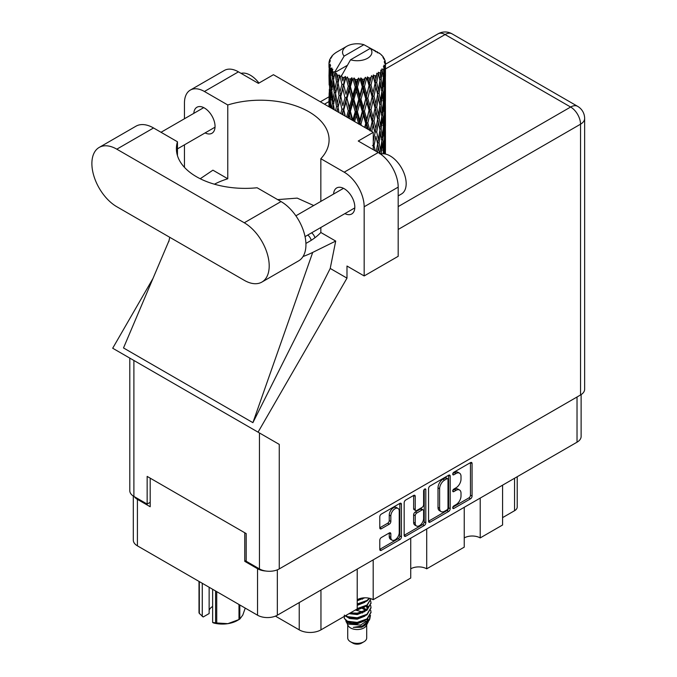 <?xml version="1.0" encoding="UTF-8"?>
<svg xmlns="http://www.w3.org/2000/svg" width="677" height="677" viewBox="0 0 677 677"><rect width="100%" height="100%" fill="white"/><g stroke="black" fill="none" stroke-linecap="round" stroke-linejoin="round"><path stroke-width="1.02" d="M398.008 508.427L396.409 507.505A5.932 3.427 120 0 0 393.439 507.792A5.932 3.427 120 0 0 389.25 515.062L390.841 515.984A5.932 3.427 120 0 1 395.038 508.715A5.932 3.427 120 0 1 398.008 508.427A5.932 3.427 120 0 1 399.235 511.143L399.235 532.596A5.932 3.427 120 0 1 396.646 538.562A5.932 3.427 120 0 1 392.076 540.153A5.932 3.427 120 0 1 390.841 537.436L390.841 533.865A2.217 1.278 120 0 0 390.384 532.85A2.217 1.278 120 0 0 389.275 532.96L381.354 537.53A2.217 1.278 120 0 0 379.789 540.246L379.789 549.385A2.217 1.278 120 0 0 380.246 550.401A2.217 1.278 120 0 0 381.354 550.291L399.862 539.611A2.217 1.278 120 0 0 401.427 536.895L401.427 504.306A2.217 1.278 120 0 0 400.97 503.29A2.217 1.278 120 0 0 399.862 503.4L381.354 514.08A2.217 1.278 120 0 0 379.789 516.796L379.789 527.84A2.217 1.278 120 0 0 380.246 528.855A2.217 1.278 120 0 0 381.354 528.745L389.275 524.176A2.217 1.278 120 0 0 390.841 521.459L390.841 515.984M424.716 489.048L425.808 489.683A1.549 0.897 120 0 0 425.486 488.972A1.549 0.897 120 0 0 424.716 489.048A1.549 0.897 120 0 0 423.616 490.952L423.616 504.712A2.217 1.278 120 0 1 422.05 507.428L416.795 510.458A2.217 1.278 120 0 1 415.686 510.568A2.217 1.278 120 0 1 415.229 509.553L415.229 496.343A2.217 1.278 120 0 0 414.764 495.327A2.217 1.278 120 0 0 413.655 495.437L413.63 508.63A2.217 1.278 120 0 0 414.087 509.646L415.686 510.568M428.558 488.642L428.558 521.231A2.217 1.278 120 0 0 429.015 522.246A2.217 1.278 120 0 0 430.123 522.136L448.623 511.457A2.217 1.278 120 0 0 450.188 508.74L450.188 476.151A2.217 1.278 120 0 0 449.731 475.136A2.217 1.278 120 0 0 448.623 475.246L430.123 485.925A2.217 1.278 120 0 0 428.558 488.642M581.12 394.606L581.12 436.47A14.005 8.09 180 0 1 577.024 442.191L277.342 615.207A14.005 8.09 180 0 1 257.539 615.207L137.414 545.848A14.005 8.09 180 0 1 133.31 540.128L133.31 496.055M455.993 504.67L453.835 505.914A1.549 0.897 120 0 0 452.82 507.276A1.549 0.897 120 0 0 453.065 508.52A1.549 0.897 120 0 0 453.835 508.444L470.498 498.831A2.217 1.278 120 0 0 472.064 496.114L472.064 463.525A2.217 1.278 120 0 0 471.607 462.509A2.217 1.278 120 0 0 470.498 462.619L453.835 472.233A1.549 0.897 120 0 0 452.82 473.604A1.549 0.897 120 0 0 453.065 474.848A1.549 0.897 120 0 0 453.835 474.772L455.993 473.528A7.1 4.096 120 0 1 459.539 473.172A7.1 4.096 120 0 1 461.012 476.422L461.012 479.138A7.1 4.096 120 0 1 455.993 487.829L453.835 489.073A1.549 0.897 120 0 0 452.82 490.444A1.549 0.897 120 0 0 453.065 491.688A1.549 0.897 120 0 0 453.835 491.612L455.993 490.368A7.1 4.096 120 0 1 459.539 490.013A7.1 4.096 120 0 1 461.012 493.262L461.012 495.979A7.1 4.096 120 0 1 455.993 504.67M424.242 525.53L405.743 536.218A2.217 1.278 120 0 1 404.634 536.328A2.217 1.278 120 0 1 404.169 535.312L422.643 524.607L424.242 525.53A2.217 1.278 120 0 0 425.808 522.822L425.808 489.683M405.743 536.218L404.169 535.312L404.169 502.723A2.217 1.278 120 0 1 405.743 500.007L413.655 495.437L415.229 496.343M373.188 559.871L373.188 599.712L410.727 578.04L410.727 538.198M480.213 498.077L480.213 537.919L502.579 525.005L502.579 485.164M426.705 528.974L426.705 568.815L464.244 547.143L464.244 507.301M246.191 560.514L244.761 561.343L257.539 568.722A14.005 8.09 0 0 0 266.103 571.049M244.761 561.343L244.761 532.748M134.317 496.656A14.005 8.09 0 0 0 137.414 499.364L150.192 506.743L150.192 478.157M517.211 476.718L517.211 507.022A9.038 5.213 180 0 1 514.562 510.712L502.579 517.626M320.957 590.022L320.957 629.864L357.219 608.936L357.219 569.086M275.429 616.129L299.226 629.864L299.226 602.572M464.244 537.919A11.297 6.525 180 0 1 480.213 537.919M410.727 568.815A11.297 6.525 180 0 1 426.705 568.815M357.219 599.712A11.297 6.525 180 0 1 373.188 599.712M320.957 629.864A15.359 8.869 180 0 1 299.226 629.864M459.539 490.013L457.948 489.09A7.1 4.096 120 0 0 454.394 489.446L455.993 490.368M452.862 490.326L454.394 489.446M459.539 473.172L457.948 472.25A7.1 4.096 120 0 0 454.394 472.605L455.993 473.528M452.862 473.494L454.394 472.605M452.862 507.166L468.899 497.908A2.217 1.278 120 0 0 470.464 495.192L470.464 462.636M428.558 521.197L447.023 510.534A2.217 1.278 120 0 0 448.597 507.818L448.597 475.262M446.896 509.916A1.549 0.897 120 0 0 447.996 508.021L447.996 479.409A1.549 0.897 120 0 0 447.675 478.698A1.549 0.897 120 0 0 446.896 478.774L444.628 480.086A7.1 4.096 120 0 0 439.61 488.777L439.61 508.334A7.1 4.096 120 0 0 441.074 511.584A7.1 4.096 120 0 0 444.628 511.228L446.896 509.916M447.675 478.698L446.075 477.776A1.549 0.897 120 0 0 445.305 477.852L446.896 478.774M441.074 511.584L439.483 510.661A7.1 4.096 120 0 1 438.011 507.411L438.011 487.855A7.1 4.096 120 0 1 443.029 479.164L445.305 477.852M424.217 489.479L424.217 521.899L425.808 522.822M415.229 523.27A5.932 3.427 120 0 0 416.457 525.987A5.932 3.427 120 0 0 421.026 524.396A5.932 3.427 120 0 0 423.616 518.43L423.616 510.864A2.217 1.278 120 0 0 423.159 509.857A2.217 1.278 120 0 0 422.05 509.959L416.795 512.997A2.217 1.278 120 0 0 415.229 515.713L415.229 523.27L413.63 522.348A5.932 3.427 120 0 0 414.857 525.064L416.457 525.987M423.159 509.857L421.559 508.935A2.217 1.278 120 0 0 420.451 509.045L422.05 509.959M413.63 522.348L413.63 514.791A2.217 1.278 120 0 1 415.196 512.074L420.451 509.045M422.643 524.607A2.217 1.278 120 0 0 424.217 521.899M392.076 540.153L390.477 539.231A5.932 3.427 120 0 1 389.25 536.514L389.25 532.977M379.789 527.806L387.676 523.253A2.217 1.278 120 0 0 389.25 520.537L389.25 515.062M379.789 549.352L398.262 538.689A2.217 1.278 120 0 0 399.828 535.972L399.828 503.417M261.897 282.072L298.642 260.857A35.238 20.344 -120 0 0 305.936 244.727A35.238 20.344 -120 0 0 281.023 201.56L257.099 187.757A68.673 39.647 0 0 1 176.401 148.72A68.673 39.647 0 0 1 177.459 141.772L153.544 127.97A35.238 20.344 -120 0 0 135.925 126.218L99.18 147.434A35.238 20.344 -120 0 0 93.781 175.673A35.238 20.344 -120 0 0 116.808 206.73L244.279 280.329A35.238 20.344 -120 0 0 261.897 282.072A35.238 20.344 -120 0 0 269.201 265.934A35.238 20.344 -120 0 0 244.279 222.775L116.808 149.177A35.238 20.344 -120 0 0 99.18 147.434M241.063 73.353A22.595 13.041 60 0 1 258.969 83.051M380.635 154.111A22.595 13.041 60 0 1 397.357 162.04A22.595 13.041 60 0 1 406.175 183.628A22.595 13.041 60 0 1 401.495 193.969L398.186 195.881M344.889 213.61A15.021 8.674 -120 0 0 351.71 213.974A15.021 8.674 -120 0 0 354.816 207.094A15.021 8.674 -120 0 0 348.266 191.98A15.021 8.674 -120 0 0 336.689 187.952A15.021 8.674 -120 0 0 333.6 194.045M205.114 132.912A15.021 8.674 -120 0 0 211.935 133.276A15.021 8.674 -120 0 0 215.049 126.404A15.021 8.674 -120 0 0 208.491 111.282A15.021 8.674 -120 0 0 196.914 107.254A15.021 8.674 -120 0 0 193.825 113.347M190.305 90.092L224.332 70.45A28.239 16.307 60 0 1 238.448 71.847L204.42 91.488A28.239 16.307 -120 0 0 190.305 90.092A28.239 16.307 -120 0 0 184.457 103.022L184.457 118.754M580.536 394.97L580.536 124.187A14.005 8.09 180 0 0 584.64 118.467L584.64 389.25A14.005 8.09 180 0 1 580.536 394.97L279.262 568.908A14.005 8.09 180 0 1 259.452 568.908L259.452 432.958L279.262 444.4L258.064 432.154L346.988 278.129L346.988 266.027L364.167 275.945L364.167 206.773A28.239 16.307 -120 0 0 344.195 172.186L378.223 152.545L358.251 141.019L373.272 132.345L273.432 74.707L258.419 83.373L238.448 71.847M378.223 152.545A28.239 16.307 60 0 1 398.186 187.131L364.167 206.773M364.167 275.945L398.186 256.304L398.186 187.131M344.195 172.186L320.839 158.706L320.839 201.407M320.839 227.489L320.839 232.49A68.673 39.647 180 0 1 308.974 241.681L307.849 242.332A68.673 39.647 180 0 1 305.911 243.407M303.034 256.532A84.718 48.913 0 0 0 312.706 252.411L335.707 241.071L320.839 232.49M335.707 241.071L330.215 268.447L346.988 278.129M169.106 240.437L123.51 347.953L252.902 422.66L330.215 268.447M258.064 432.154L112.695 348.232L152.977 278.459M214.423 184.203A68.673 39.647 180 0 1 227.777 178.762L227.777 104.977L204.42 91.488M184.457 167.346L184.457 144.836M227.777 178.762L212.916 170.172L200.231 178.745M259.452 432.958L133.894 360.469L133.894 496.419L147.154 504.069L150.192 502.317M133.894 496.419A14.005 8.09 180 0 1 129.798 490.698L129.798 358.108M259.452 568.908L246.191 561.25L246.191 533.586L147.154 476.405L147.154 504.069M133.894 360.469C128.554 357.388 128.554 357.388 133.894 360.469M320.839 158.706A68.673 39.647 0 0 0 329.09 139.868A68.673 39.647 0 0 0 227.777 104.977M373.272 149.685L373.272 132.345M313.696 205.529L297.203 198.116L277.638 199.613M312.706 252.411L252.902 422.66M177.459 155.659L177.459 141.772M311.2 240.335A5.644 3.258 -120 0 0 307.713 235.071M314.94 237.754A5.644 3.258 -120 0 0 311.547 232.854M347.724 624.879L347.724 637.895A9.486 5.475 0 0 0 350.508 641.771L352.903 643.15A6.101 3.52 0 0 0 361.526 643.15L363.921 641.771A9.486 5.475 0 0 0 366.706 637.895L366.706 624.879M352.903 643.15L350.508 641.771A9.486 5.475 0 0 0 363.921 641.771M345.778 620.606L348.147 625.666A9.486 5.475 0 0 0 350.508 627.934A9.486 5.475 0 0 0 366.291 625.666L368.373 621.554M366.384 622.645A9.486 5.475 0 0 0 364.827 620.792M346.125 621.858L348.807 624.177L360.553 625.04L369.769 619.1L369.016 620.53L362.525 625.903L353.284 627.384L361.493 627.3L367.966 622.501M369.845 616.502L369.481 619.455M369.769 619.1L370.471 615.283M347.47 621.224A13.777 7.955 0 0 0 351.938 622.95L347.741 621.824L344.322 618.456L347.47 621.224L357.219 622.4L366.959 618.922L370.996 612.143L370.674 610.121M344.381 615.071L344.322 618.456M351.938 622.95L357.219 622.975L366.959 619.497L370.988 612.431M345.211 615.867L347.47 617.187L357.219 618.363L366.959 614.885L370.988 607.819M345.642 615.613L347.47 616.612L357.219 617.788L366.959 614.31L370.996 607.531L370.674 605.509M349.645 613.303L357.219 613.751L366.959 610.273L370.988 603.207M350.356 612.888L357.219 613.176L366.959 609.698L370.996 602.919L370.674 600.897M356.779 609.182L366.959 605.661L370.996 598.722L366.959 605.086L357.219 608.564M357.219 604.536L366.959 601.049L369.667 598.333M357.219 603.952L366.959 600.474L369.312 598.248M357.219 599.924L364.683 597.808M358.141 599.23L363.168 597.909M366.655 609.757L364.937 608.733M337.248 78.464L336.528 74.411A28.239 16.307 0 0 0 337.248 74.842A28.239 16.307 0 0 0 337.992 75.257L337.248 78.464L338.043 81.858L337.248 86.165L339.042 95.626L337.248 103.175L335.597 93.638L339.676 76.095L339.558 75.189L337.992 75.257M335.597 93.638L337.248 86.165M337.112 111.477L337.248 110.893L337.383 111.629M329.073 61.954A28.239 16.307 0 0 1 329.132 61.615L330.351 60.295L329.445 60.346A28.239 16.307 0 0 1 329.902 59.178L331.358 57.689L330.545 57.951A28.239 16.307 0 0 1 330.748 57.638L332.102 56.504L331.603 56.453A28.239 16.307 0 0 1 332.542 55.387L333.693 54.295A28.239 16.307 0 0 1 334.023 54.016L335.36 52.992A28.239 16.307 0 0 1 336.731 52.095L346.836 46.256A14.682 8.479 0 0 0 344.144 56.106L335.098 71.5L333.456 72.126L332.906 75.232L332.399 71.093L332.788 69.181L331.417 69.951L332.365 78.532L331.298 85.759L330.427 75.951L331.18 69.638L331.925 68.03L330.41 68.436L330.097 71.483L329.826 67.285L330.63 65.466L329.369 66.033L329.809 74.724L329.327 81.832L329.276 65.703L330.291 64.222L329.039 64.425L328.988 67.446L328.98 63.232L330.148 61.548L329.073 61.954L329.056 63.122M328.98 63.232A28.239 16.307 0 0 0 328.98 63.316A28.239 16.307 0 0 0 329.039 64.425M329.826 67.285A28.239 16.307 0 0 0 330.41 68.436M332.399 71.093A28.239 16.307 0 0 0 333.456 72.126M375.405 51.714L375.329 50.809A28.239 16.307 0 0 0 373.729 50.09L363.896 44.699A14.682 8.479 0 0 0 346.836 46.256M385.399 153.044L385.441 135.925M385.23 154.001L385.331 150.328L385.416 154.043M385.111 149.617L385.331 150.328M377.461 52.29L377.394 51.909A28.239 16.307 0 0 0 376.971 51.672L376.378 51.689M385.399 128.334L385.441 111.206M385.45 132.7L385.331 142.619L384.993 135.502L385.331 125.617L385.45 132.7M384.519 153.882L384.138 149.862L384.773 139.995L384.925 153.95M383.267 152.384L383.639 153.797M384.138 149.862L382.725 150.243M384.384 138.641L384.773 139.995M385.018 143.617L385.331 142.619M384.993 135.502L383.673 135.984M385.111 124.906L385.331 125.617M381.71 55.48L381.667 55.167A28.239 16.307 0 0 0 381.371 54.871L380.152 53.805A28.239 16.307 0 0 0 380.119 53.779A28.239 16.307 0 0 0 378.875 52.857L378.451 52.848M377.394 51.909L377.309 52.814M347.208 65.407L334.929 72.49L335.098 71.5M334.726 73.175A28.239 16.307 0 0 0 335.081 73.446L336.477 81.858L334.903 89.279L333.49 79.632L334.929 72.49M336.528 74.411L336.647 73.514L335.081 73.446M339.676 76.095A28.239 16.307 0 0 0 340.142 76.306L341.902 84.49L339.905 92.165L338.043 82.763M380.119 53.779L370.294 48.389L350.534 59.796L341.318 76.179L340.142 76.306M385.399 103.623L385.441 86.495M385.45 107.998L385.331 117.891L384.993 110.8L385.331 100.898L385.45 107.998M385.205 122.393L384.773 132.277L384.138 125.135L384.773 115.276L385.205 122.393M384.511 136.754L383.783 146.604L382.86 139.403L383.783 129.612L384.511 136.754M381.244 153.958L382.378 143.837L383.385 151.064L383.131 153.781M381.667 55.167L382.7 56.293A28.239 16.307 0 0 1 383.529 57.393L382.92 57.427L384.248 58.603A28.239 16.307 0 0 1 384.418 58.933L383.529 58.637L384.925 60.177A28.239 16.307 0 0 1 385.247 61.362L384.257 61.277L385.433 62.631A28.239 16.307 0 0 1 385.45 62.978L384.324 62.538L385.408 64.256L385.331 68.47L385.213 65.449L383.884 65.187L384.841 66.71L385.205 72.955L384.773 82.839L384.138 75.706L384.705 67.04L383.41 66.422L384.121 68.275L383.783 72.456L383.419 69.401L381.845 68.936L383.385 76.907L382.378 86.681L381.176 79.421L382.243 70.873L380.855 70.053L380.567 76.095L379.975 72.972L378.257 72.261L378.765 74.775L378.257 72.261M350.534 59.796A14.682 8.479 0 0 0 367.603 58.247A14.682 8.479 0 0 0 370.294 48.389M341.961 77.034A28.239 16.307 0 0 0 343.747 77.643L342.841 80.969L341.487 75.189M345.727 78.21A28.239 16.307 0 0 0 346.269 78.346L348.283 86.258L345.998 94.247L343.806 85.141L345.727 78.21L345.456 76.493L343.747 77.643M348.35 78.794A28.239 16.307 0 0 0 350.339 79.133L349.34 82.594L347.462 77L346.269 78.346M352.505 79.395A28.239 16.307 0 0 0 353.089 79.446L355.222 87.054L352.802 95.389L350.407 86.614L352.505 79.395L351.896 77.745L350.339 79.133M355.29 79.581A28.239 16.307 0 0 0 357.363 79.624L356.33 83.229L355.29 79.581L354.054 77.94L353.089 79.446M359.58 79.564A28.239 16.307 0 0 0 360.164 79.531L362.288 86.825L359.876 95.516L357.439 87.096L359.58 79.564L358.675 78.024L357.363 79.624M362.356 79.344A28.239 16.307 0 0 0 364.387 79.082L363.371 82.848L362.356 79.344L360.849 77.906L360.164 79.531M366.502 78.71A28.239 16.307 0 0 0 367.061 78.6L369.041 85.598L366.782 94.619L364.454 86.546L366.502 78.71L365.36 77.322L364.387 79.082M369.1 78.109A28.239 16.307 0 0 0 370.954 77.559L370.031 81.46L369.1 78.109L367.416 76.899L367.061 78.6M372.841 76.899A28.239 16.307 0 0 0 373.332 76.704L375.041 83.432L373.086 92.766L371.013 85.014L372.841 76.899L371.538 75.68L370.954 77.559M375.1 75.934A28.239 16.307 0 0 0 376.657 75.139L375.887 79.167L375.1 75.934L373.34 74.978L373.332 76.704M378.198 74.225A28.239 16.307 0 0 0 378.595 73.971L379.932 80.478L378.401 90.066L376.708 82.586L378.198 74.225L376.81 73.209L376.657 75.139M379.975 72.972A28.239 16.307 0 0 0 381.143 71.982M383.419 69.401A28.239 16.307 0 0 0 384.121 68.275M385.213 65.449A28.239 16.307 0 0 0 385.408 64.256M381.176 153.569L379.636 153.738L380.567 150.243L379.112 142.864L380.567 133.251L381.853 140.537L380.567 150.243M381.76 141.332L382.378 143.837M383.106 148.889L383.783 146.604M382.86 139.403L381.371 139.682L382.378 136.128L381.176 128.85L382.378 119.118L383.385 126.345L382.378 136.128M383.267 127.665L383.783 129.612M384.248 133.978L384.773 132.277M384.138 125.135L382.725 125.524M384.384 113.931L384.773 115.276M385.018 118.898L385.331 117.891M384.993 110.8L383.673 111.282M385.111 100.179L385.331 100.898M384.46 59.652L384.418 58.933M383.461 57.909L383.529 57.393M385.399 78.896L385.45 62.978M385.45 83.279L385.331 93.181L384.993 86.081L385.331 76.171L385.45 83.279M385.205 97.666L384.773 107.567L384.138 100.416L384.773 90.566L385.205 97.666M384.511 112.043L383.783 121.877L382.86 114.692L383.783 104.884L384.511 112.043M377.546 152.156L378.401 147.214L379.695 153.459M379.112 142.864L377.554 142.923L378.418 147.222L377.554 142.923L378.401 139.504L376.708 132.015L378.401 122.503L378.765 124.221L379.932 129.908L378.401 139.504M379.89 130.196L380.567 133.251M381.176 128.85L379.636 129.019L380.567 125.524L379.112 118.162L380.567 108.523L381.853 115.835L380.567 125.524M381.76 116.622L382.378 119.118M383.106 124.162L383.783 121.877M382.86 114.692L381.371 114.972L382.378 111.409L381.176 104.123L382.378 94.416L383.385 101.618L382.378 111.409M383.267 102.938L383.783 104.884M384.248 109.268L384.773 107.567M384.138 100.416L382.725 100.797M384.384 89.22L384.773 90.566M385.018 94.179L385.331 93.181M384.993 86.081L383.673 86.563M385.111 75.46L385.331 76.171M385.205 62.377L385.247 61.362M384.511 87.325L383.783 97.166L382.86 89.973L383.783 80.165L384.511 87.325M375.286 150.853L373.992 145.69L375.887 136.314L377.648 143.829L376.251 151.411M373.272 148.813L373.518 149.829M373.992 145.69L372.452 145.521M377.648 143.829L375.887 136.314M376.708 132.015L375.143 131.964L375.887 128.588L373.992 120.98L375.887 111.595L377.648 119.118L375.887 128.588M379.112 118.162L377.554 118.221L378.765 124.221M377.648 119.118L378.401 122.503M379.89 105.477L380.567 108.523M381.176 104.123L379.636 104.292L380.567 100.805L379.112 93.443L380.567 83.804L381.853 91.116L380.567 100.805M381.76 91.903L382.378 94.416M383.106 99.443L383.783 97.166M382.86 89.973L381.371 90.253L382.378 86.681M383.267 78.227L383.783 80.165M384.257 84.54L384.773 82.839M384.138 75.706L382.725 76.095M385.018 69.469L385.331 68.47M379.932 105.18L378.401 114.794L376.708 107.296L378.401 97.793L379.932 105.18M371.698 131.44L373.086 125.203L375.041 132.861L373.272 141.366M375.041 132.861L372.452 120.811L373.086 125.203M373.992 120.98L372.452 120.811L373.086 117.493L371.013 109.725L373.086 100.492L375.041 108.142L373.086 117.493M376.708 107.296L375.143 107.237L377.554 118.221L378.401 114.794M375.041 108.142L375.887 111.595M379.112 93.443L377.554 93.502L378.773 99.527M377.648 94.399L375.887 103.869L373.992 96.261L375.887 86.868L378.401 97.793M379.89 80.758L380.567 83.804M381.176 79.421L379.636 79.59L380.567 76.095M383.106 74.732L383.783 72.456M372.155 121.699L370.031 130.881L367.814 122.977L370.031 113.888L372.155 121.699L372.452 120.811L370.319 130.644M366.435 128.402L366.782 127.056L367.306 128.909M367.814 122.977L366.401 122.596L368.271 129.459M361.4 125.499L360.976 124.026L363.371 115.276L365.732 123.409L366.401 122.596L366.782 127.056M371.013 109.725L369.524 109.446L372.452 120.811L373.924 113.584M369.041 110.3L366.782 119.347L364.454 111.256L366.782 102.354L369.041 110.3L369.524 109.446L370.031 113.888M373.992 96.261L372.452 96.092L375.143 107.237L375.887 103.869M372.155 96.98L370.031 106.171L367.814 98.258L370.031 89.169L372.155 96.98L372.452 96.092L373.086 100.492M376.708 82.586L375.143 82.526L377.554 93.502L378.401 90.066M375.041 83.432L375.887 86.868M365.732 123.409L364.683 127.394M360.976 124.026L359.766 123.451L360.13 124.763M354.613 121.581L356.33 115.657L358.768 124.145L359.766 123.451L359.792 124.568M364.454 111.256L363.126 110.774L366.401 122.596L366.782 119.347M362.288 111.536L359.876 120.244L357.439 111.798L359.876 103.242L362.288 111.536L363.126 110.774L363.371 115.276M367.814 98.258L366.401 97.877L369.524 109.446L370.031 106.171M365.732 98.69L363.371 107.55L360.976 99.307L363.371 90.549L365.732 98.69L366.401 97.877L366.782 102.354M371.013 85.014L369.524 84.735L372.452 96.092L373.086 92.766M369.041 85.598L369.524 84.735L370.031 89.169M373.34 74.978L375.143 82.526L375.887 79.167M357.439 111.798L356.364 111.138L359.766 123.451L359.876 120.244M355.222 111.764L352.802 120.108L350.407 111.324L352.802 103.116L355.222 111.764L356.364 111.138L356.33 115.657M360.976 99.307L359.766 98.732L363.126 110.774L363.371 107.55M358.768 99.426L356.33 107.939L353.893 99.341L356.33 90.938L358.768 99.426L359.766 98.732L359.876 103.242M364.454 86.546L363.126 86.064L366.401 97.877L366.782 94.619M362.288 86.825L363.126 86.064L363.371 90.549M367.416 76.899L369.524 84.735L370.031 81.46M348.469 118.026L349.34 115.014L350.441 119.169M350.407 111.324L349.654 110.529L352.133 120.142M345.329 116.216L343.806 109.843L345.998 101.973L348.283 110.96L349.654 110.529L349.34 115.014M352.827 120.54L352.802 120.108M353.893 99.341L352.971 98.605L356.364 111.138L356.33 107.939M351.71 99.138L349.34 107.296L347.022 98.351L349.34 90.295L351.71 99.138L352.971 98.605L352.802 103.116M357.439 87.096L356.364 86.436L359.766 98.732L359.876 95.516M355.222 87.054L356.364 86.436L356.33 90.938M360.849 77.906L363.126 86.064L363.371 82.848M348.283 110.96L346.573 116.935M342.52 114.591L342.841 113.397L343.205 114.988M343.806 109.843L344.999 116.029M339.042 112.585L338.043 107.474L339.905 99.891L341.902 109.192L343.417 108.972L342.841 113.397M347.022 98.351L349.654 110.529L349.34 107.296M344.991 97.843L342.841 105.68L340.793 96.413L342.841 88.67L344.991 97.843L346.446 97.513L345.998 101.973M350.407 86.614L349.654 85.818L352.971 98.605L352.802 95.389M348.283 86.258L349.654 85.818L349.34 90.295M354.054 77.94L356.364 86.436L356.33 83.229M341.902 109.192L340.751 113.575M338.043 107.474L337.248 110.893M340.793 96.413L342.841 105.68M339.042 95.626L340.599 95.516L339.905 99.891M343.806 85.141L345.998 94.247M341.902 84.49L343.417 84.261L342.841 88.67M347.462 77L349.654 85.818L349.34 82.594M334.269 109.835L333.49 104.343L334.903 97.006L336.477 106.568L335.606 110.605M332.695 108.921L332.906 107.66L333.101 109.158M333.566 104.876L332.906 107.66M336.477 106.568L338.043 106.568L337.248 103.175M335.606 93.68L334.903 97.006M340.379 94.408L339.905 92.165M341.513 75.299L342.841 80.969M334.243 92.631L332.906 99.942L331.755 90.202L332.906 82.941L334.243 92.631L335.792 92.741L334.903 89.279M331.061 107.981L330.427 100.661L331.298 93.485L332.365 103.242L331.603 108.295M329.801 107.254L330.097 103.911L330.368 107.575M330.554 102.261L330.097 103.911M332.365 103.242L333.879 103.463L332.906 99.942M331.874 91.26L331.298 93.485M333.566 80.165L332.906 82.941M336.477 81.858L338.043 81.858L339.558 75.189M330.875 89.034L330.097 96.193L329.521 86.326L330.097 79.192L330.875 89.034L332.339 89.364M329.809 99.426L329.327 106.56L329.327 89.559L329.809 99.426L331.18 99.866M328.98 106.78L328.988 99.874L329.098 106.848M329.487 107.068L329.327 106.56M329.631 88.518L329.327 89.559M330.706 98.19L330.097 96.193M330.554 77.542L330.097 79.192M332.043 88.298L331.298 85.759M363.896 44.699L344.144 56.106M332.365 78.532L333.879 78.76L332.906 75.232M329.174 85.065L328.988 75.155L329.597 85.243M329.174 92.749L329.03 99.747M329.75 83.203L329.327 81.832M329.809 74.724L331.18 75.155M330.706 73.488L330.097 71.483M329.174 68.038L329.03 75.029M329.445 60.346L329.504 61.209M330.545 57.951L330.503 58.56M361.493 627.3L364.801 625.455L366.959 623.136M367.653 621.689L367.941 618.719M367.907 619.345L367.823 618.812M362.533 613.007L361.983 612.744M347.335 617.128L349.637 618.533L357.219 619.193L364.937 616.121M367.162 607.819L366.029 606.279M355.129 610.138L357.219 609.969L364.937 606.897M357.219 600.753L364.768 597.808M366.621 622.476L367.941 618.77M362.686 611.923L355.518 610.121M367.442 607.244L366.655 605.873M361.383 598.527L362.618 597.969M347.132 621.528L349.637 623.145L357.219 623.805L364.937 620.733M365.673 610.527L361.983 608.132M349.027 613.658L357.219 614.581L364.937 611.509M366.409 610.079L367.941 606.084M362.533 599.17L361.983 598.917M357.219 605.365L364.937 602.285M365.851 609.545L363.312 607.65M345.456 76.493L337.011 111.417M351.896 77.745L342.054 114.328M358.675 78.024L347.707 117.595M365.36 77.322L353.622 121.005M371.538 75.68L359.504 124.407M373.916 88.882L365.14 127.648M373.916 138.328L373.272 141.569M216.733 591.647L216.733 622.984A24.059 13.887 180 0 1 215.599 622.815L212.646 622.493L212.646 589.286M215.599 622.815L215.599 590.996M209.142 587.264L209.142 613.54L203.202 616.975L199.309 613.404A24.059 13.887 180 0 1 199.013 612.753L199.013 581.416M212.646 622.493L213.577 622.967A21.122 12.194 180 0 0 227.861 623.661L238.989 619.548L238.989 604.493M216.733 622.984L227.861 623.661A21.122 12.194 180 0 0 237.331 620.504L239.404 619.311A24.059 13.887 180 0 1 238.989 619.548M239.819 604.976L239.819 619.066L242.798 615.038L245.243 608.107M199.309 581.585L199.309 613.404M209.142 610.231A13.557 7.828 180 0 1 212.646 606.448M202.262 583.295L202.262 616.502M577.024 442.191L577.024 396.993M277.342 569.831L277.342 615.207M257.539 615.207L257.539 568.722M137.414 499.364L137.414 545.848M514.562 510.712L514.562 478.25M452.744 490.977L453.835 491.612M452.744 474.137L453.835 474.772M470.498 462.619L472.064 463.525M470.464 495.192L472.064 496.114M468.899 497.908L470.498 498.831M452.744 507.809L453.835 508.444M448.623 475.246L450.188 476.151M448.597 507.818L450.188 508.74M447.023 510.534L448.623 511.457M428.558 521.231L430.123 522.136M443.029 479.164L444.628 480.086M438.011 487.855L439.61 488.777M438.011 507.411L439.61 508.334M413.63 508.63L415.229 509.553M415.196 512.074L416.795 512.997M413.63 514.791L415.229 515.713M389.275 532.96L390.841 533.865M389.25 536.514L390.841 537.436M389.25 520.537L390.841 521.459M387.676 523.253L389.275 524.176M379.789 527.84L381.354 528.745M399.862 503.4L401.427 504.306M399.828 535.972L401.427 536.895M398.262 538.689L399.862 539.611M379.789 549.385L381.354 550.291M398.186 206.595L570.626 107.034L445.077 34.544L385.45 68.961M328.98 101.567L324.469 104.173M279.262 444.4L279.262 568.908M584.64 118.467A14.005 14.005 0 0 0 577.633 106.34A14.005 8.09 120 0 0 570.626 107.034A14.005 8.09 60 0 1 580.536 124.187L398.186 229.461M438.07 33.85A14.005 8.09 60 0 1 445.077 34.544A14.005 8.09 120 0 1 452.075 33.85A14.005 14.005 0 0 0 438.07 33.85L385.45 64.23M153.544 127.97L116.808 149.177M281.023 201.56L244.279 222.775M295.874 215.819L343.501 188.324M161.016 132.286L203.726 107.626M177.459 148.872L215.024 127.191M305.048 236.612L354.799 207.89M169.741 237.288L168.801 241.697M328.988 96.828L320.365 101.804M577.633 106.34L452.075 33.85M370.996 612.719L370.996 612.143M370.996 608.107L370.996 607.531M370.996 603.495L370.996 602.919M385.45 150.345L385.45 139.53M385.45 125.634L385.45 114.802M385.45 100.915L385.45 90.1M385.45 76.188L385.45 65.381M378.765 148.923L378.418 147.222"/></g></svg>
